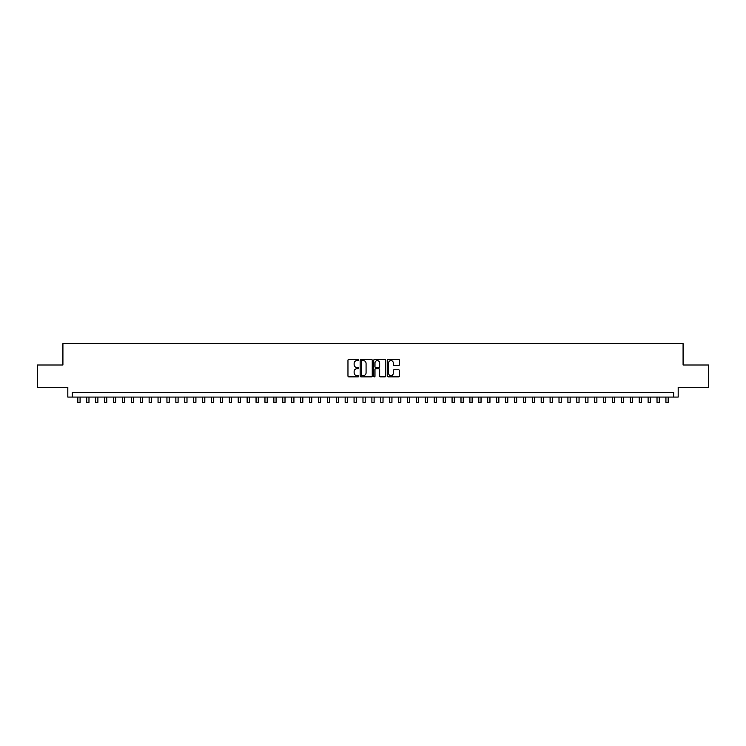 <?xml version="1.0" encoding="UTF-8"?>
<svg xmlns="http://www.w3.org/2000/svg" width="746" height="746" viewBox="0 0 746 746"><rect width="100%" height="100%" fill="white"/><g stroke="black" fill="none" stroke-linecap="round" stroke-linejoin="round"><path stroke-width="1.12" d="M358.742 359.992A0.615 0.615 0 0 0 358.136 359.376L348.839 359.376A0.877 0.877 0 0 0 347.962 360.253L347.962 375.993A0.877 0.877 0 0 0 348.839 376.87L358.136 376.87A0.615 0.615 0 0 0 358.742 376.254A0.615 0.615 0 0 0 358.136 375.639L356.933 375.639A2.797 2.797 0 0 1 354.126 372.841L354.126 371.536A2.797 2.797 0 0 1 356.933 368.729L358.136 368.729A0.615 0.615 0 0 0 358.742 368.123A0.615 0.615 0 0 0 358.136 367.508L356.933 367.508A2.797 2.797 0 0 1 354.126 364.71L354.126 363.395A2.797 2.797 0 0 1 356.933 360.598L358.136 360.598A0.615 0.615 0 0 0 358.742 359.992M398.56 365.54A0.877 0.877 0 0 0 399.436 364.663L399.436 360.253A0.877 0.877 0 0 0 398.56 359.376L388.237 359.376A0.877 0.877 0 0 0 387.37 360.253L387.37 375.993A0.877 0.877 0 0 0 388.237 376.87L398.56 376.87A0.877 0.877 0 0 0 399.436 375.993L399.436 370.659A0.877 0.877 0 0 0 398.56 369.783L394.14 369.783A0.877 0.877 0 0 0 393.273 370.659L393.273 373.308A2.341 2.341 0 0 1 390.932 375.639A2.341 2.341 0 0 1 388.591 373.308L388.591 362.938A2.341 2.341 0 0 1 390.932 360.598A2.341 2.341 0 0 1 393.273 362.938L393.273 364.663A0.877 0.877 0 0 0 394.14 365.54L398.56 365.54M673.731 397.077L678.179 397.077L678.179 387.277L708.7 387.277L708.7 364.999L683.084 364.999L683.084 343.617L62.916 343.617L62.916 364.999L37.3 364.999L37.3 387.277L67.821 387.277L67.821 397.077L673.731 397.077L673.731 392.629L72.269 392.629L72.269 397.077M372.235 360.253A0.877 0.877 0 0 0 371.359 359.376L361.036 359.376A0.877 0.877 0 0 0 360.169 360.253L360.169 375.993A0.877 0.877 0 0 0 361.036 376.87L371.359 376.87A0.877 0.877 0 0 0 372.235 375.993L372.235 360.253M374.641 359.376L384.964 359.376A0.877 0.877 0 0 1 385.831 360.253L385.831 375.993A0.877 0.877 0 0 1 384.964 376.87L380.544 376.87A0.877 0.877 0 0 1 379.667 375.993L379.667 369.606A0.877 0.877 0 0 0 378.791 368.729L375.863 368.729A0.877 0.877 0 0 0 374.986 369.606L374.986 376.254A0.615 0.615 0 0 1 374.38 376.87A0.615 0.615 0 0 1 373.765 376.254L373.765 360.253A0.877 0.877 0 0 1 374.641 359.376M362.006 360.598A0.615 0.615 0 0 0 361.39 361.213L361.39 375.033A0.615 0.615 0 0 0 362.006 375.639L363.274 375.639A2.797 2.797 0 0 0 366.072 372.841L366.072 363.395A2.797 2.797 0 0 0 363.274 360.598L362.006 360.598M379.667 362.985A2.341 2.341 0 0 0 377.327 360.644A2.341 2.341 0 0 0 374.986 362.985L374.986 366.631A0.877 0.877 0 0 0 375.863 367.508L378.791 367.508A0.877 0.877 0 0 0 379.667 366.631L379.667 362.985M77.845 397.077L77.845 402.383L80.074 402.383L80.074 397.077M86.75 397.077L86.75 402.383L88.979 402.383L88.979 397.077M95.665 397.077L95.665 402.383L97.894 402.383L97.894 397.077M104.571 397.077L104.571 402.383L106.799 402.383L106.799 397.077M113.485 397.077L113.485 402.383L115.714 402.383L115.714 397.077M122.391 397.077L122.391 402.383L124.619 402.383L124.619 397.077M131.305 397.077L131.305 402.383L133.534 402.383L133.534 397.077M140.211 397.077L140.211 402.383L142.439 402.383L142.439 397.077M149.125 397.077L149.125 402.383L151.354 402.383L151.354 397.077M158.04 397.077L158.04 402.383L160.259 402.383L160.259 397.077M166.945 397.077L166.945 402.383L169.174 402.383L169.174 397.077M175.86 397.077L175.86 402.383L178.089 402.383L178.089 397.077M184.766 397.077L184.766 402.383L186.994 402.383L186.994 397.077M193.68 397.077L193.68 402.383L195.909 402.383L195.909 397.077M202.586 397.077L202.586 402.383L204.814 402.383L204.814 397.077M211.5 397.077L211.5 402.383L213.729 402.383L213.729 397.077M220.406 397.077L220.406 402.383L222.634 402.383L222.634 397.077M229.32 397.077L229.32 402.383L231.549 402.383L231.549 397.077M238.226 397.077L238.226 402.383L240.454 402.383L240.454 397.077M247.14 397.077L247.14 402.383L249.369 402.383L249.369 397.077M256.055 397.077L256.055 402.383L258.275 402.383L258.275 397.077M264.961 397.077L264.961 402.383L267.189 402.383L267.189 397.077M273.875 397.077L273.875 402.383L276.095 402.383L276.095 397.077M282.781 397.077L282.781 402.383L285.009 402.383L285.009 397.077M291.695 397.077L291.695 402.383L293.924 402.383L293.924 397.077M300.601 397.077L300.601 402.383L302.829 402.383L302.829 397.077M309.515 397.077L309.515 402.383L311.744 402.383L311.744 397.077M318.421 397.077L318.421 402.383L320.649 402.383L320.649 397.077M327.335 397.077L327.335 402.383L329.564 402.383L329.564 397.077M336.241 397.077L336.241 402.383L338.47 402.383L338.47 397.077M345.156 397.077L345.156 402.383L347.384 402.383L347.384 397.077M354.061 397.077L354.061 402.383L356.29 402.383L356.29 397.077M362.976 397.077L362.976 402.383L365.204 402.383L365.204 397.077M371.89 397.077L371.89 402.383L374.11 402.383L374.11 397.077M380.796 397.077L380.796 402.383L383.024 402.383L383.024 397.077M389.71 397.077L389.71 402.383L391.939 402.383L391.939 397.077M398.616 397.077L398.616 402.383L400.844 402.383L400.844 397.077M407.53 397.077L407.53 402.383L409.759 402.383L409.759 397.077M416.436 397.077L416.436 402.383L418.665 402.383L418.665 397.077M425.351 397.077L425.351 402.383L427.579 402.383L427.579 397.077M434.256 397.077L434.256 402.383L436.485 402.383L436.485 397.077M443.171 397.077L443.171 402.383L445.399 402.383L445.399 397.077M452.076 397.077L452.076 402.383L454.305 402.383L454.305 397.077M460.991 397.077L460.991 402.383L463.219 402.383L463.219 397.077M469.905 397.077L469.905 402.383L472.125 402.383L472.125 397.077M478.811 397.077L478.811 402.383L481.039 402.383L481.039 397.077M487.725 397.077L487.725 402.383L489.945 402.383L489.945 397.077M496.631 397.077L496.631 402.383L498.86 402.383L498.86 397.077M505.546 397.077L505.546 402.383L507.774 402.383L507.774 397.077M514.451 397.077L514.451 402.383L516.68 402.383L516.68 397.077M523.366 397.077L523.366 402.383L525.594 402.383L525.594 397.077M532.271 397.077L532.271 402.383L534.5 402.383L534.5 397.077M541.186 397.077L541.186 402.383L543.414 402.383L543.414 397.077M550.091 397.077L550.091 402.383L552.32 402.383L552.32 397.077M559.006 397.077L559.006 402.383L561.234 402.383L561.234 397.077M567.911 397.077L567.911 402.383L570.14 402.383L570.14 397.077M576.826 397.077L576.826 402.383L579.055 402.383L579.055 397.077M585.741 397.077L585.741 402.383L587.96 402.383L587.96 397.077M594.646 397.077L594.646 402.383L596.875 402.383L596.875 397.077M603.561 397.077L603.561 402.383L605.789 402.383L605.789 397.077M612.466 397.077L612.466 402.383L614.695 402.383L614.695 397.077M621.381 397.077L621.381 402.383L623.609 402.383L623.609 397.077M630.286 397.077L630.286 402.383L632.515 402.383L632.515 397.077M639.201 397.077L639.201 402.383L641.429 402.383L641.429 397.077M648.106 397.077L648.106 402.383L650.335 402.383L650.335 397.077M657.021 397.077L657.021 402.383L659.25 402.383L659.25 397.077M665.926 397.077L665.926 402.383L668.155 402.383L668.155 397.077"/></g></svg>
